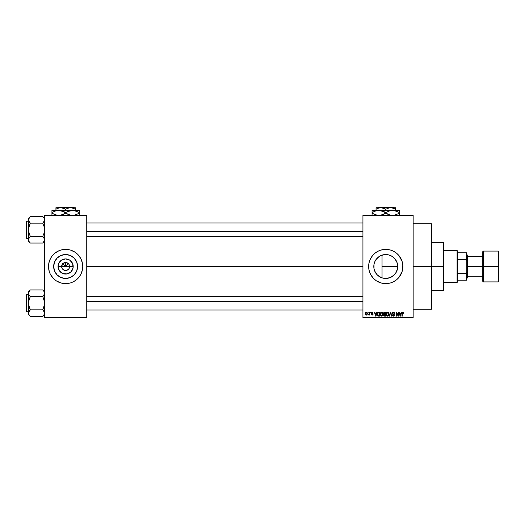 <?xml version="1.0" encoding="UTF-8"?>
<svg xmlns="http://www.w3.org/2000/svg" width="525" height="525" viewBox="0 0 525 525"><rect width="100%" height="100%" fill="white"/><g stroke="black" fill="none" stroke-linecap="round" stroke-linejoin="round"><path stroke-width="0.79" d="M61.937 268.026L61.628 266.497A3.997 3.997 0 0 0 65.625 270.487A3.997 3.997 0 0 0 69.622 266.497L73.205 266.497A7.58 7.58 0 0 1 65.625 274.07A7.58 7.58 0 0 1 58.045 266.497L69.622 266.497A3.997 3.997 0 0 1 65.625 270.487A3.997 3.997 0 0 1 61.628 266.497L62.803 263.668L65.625 262.5L65.625 266.497L68.716 263.406L65.625 266.497L62.534 263.406L65.625 266.497L65.625 262.5L66.406 262.579L68.946 264.278L69.622 266.497L69.313 268.026M64.844 270.414L62.304 268.715L64.844 270.414L67.154 270.185L65.625 270.487M77.588 266.497A11.963 11.963 0 0 1 65.625 278.453A11.963 11.963 0 0 1 53.662 266.497L54.574 261.916L57.166 258.037L61.051 255.445L65.625 254.533L70.199 255.445L74.084 258.037L76.676 261.916L77.588 266.497L76.676 271.071L74.084 274.949L70.199 277.548L65.625 278.453L61.051 277.548L57.166 274.949L54.574 271.071L53.662 266.497A11.963 11.963 0 0 1 65.625 254.533A11.963 11.963 0 0 1 77.588 266.497M77.746 278.585A17.122 17.122 0 0 0 80.725 274.568L81.441 273.046A17.122 17.122 0 0 0 82.747 266.51A17.122 17.122 0 0 1 65.625 283.612A17.122 17.122 0 0 1 48.503 266.497A17.122 17.122 0 0 0 49.803 273.039L50.525 274.562A17.122 17.122 0 0 0 53.504 278.585M49.809 273.053A17.122 17.122 0 0 0 50.525 274.562L53.517 278.598A17.122 17.122 0 0 0 60.644 282.877M53.517 278.598L56.116 280.731L60.657 282.877A17.122 17.122 0 0 0 62.285 283.283L68.965 283.283A17.122 17.122 0 0 0 70.586 282.883L73.697 281.59L76.486 279.727L78.862 277.358L80.725 274.562A17.122 17.122 0 0 0 81.441 273.053M70.606 282.877A17.122 17.122 0 0 0 77.72 278.611M397.458 268.977L397.72 266.497A11.963 11.963 0 0 1 385.763 278.453A11.963 11.963 0 0 1 373.8 266.497L374.023 268.793M396.723 271.281L396.867 270.933M396.821 271.051L397.386 269.305M394.846 274.273L394.387 274.778M392.201 276.577L389.038 278.001L391.624 276.918L394.282 274.89M378.938 276.321L379.529 276.708M376.674 274.273L377.987 275.586M374.719 271.097L377.304 274.949L374.712 271.071L374.03 268.826L373.997 264.338M373.997 268.649L374.699 271.044M402.55 269.83A17.122 17.122 0 0 0 402.878 266.497A17.122 17.122 0 0 1 385.763 283.612A17.122 17.122 0 0 1 368.642 266.497A17.122 17.122 0 0 0 369.377 271.451L370.663 274.562L373.656 278.598L376.248 280.731L380.789 282.877A17.122 17.122 0 0 0 402.137 271.478M369.383 271.478A17.122 17.122 0 0 0 370.657 274.555M370.67 274.575A17.122 17.122 0 0 0 380.783 282.877L384.083 283.533L387.437 283.533L390.731 282.877L393.829 281.59L396.624 279.727L398.993 277.358L402.143 271.464A17.122 17.122 0 0 0 402.55 269.837L402.8 264.817L402.143 261.522L398.993 255.636L396.624 253.26L393.829 251.396L390.731 250.11L385.763 249.375L380.789 250.11L377.692 251.396L374.902 253.26L372.527 255.636L369.941 259.941L368.97 263.156L368.721 268.17L369.377 271.464M413.155 266.497L431.412 266.497L431.412 223.696L431.412 266.497L413.155 266.497M86.737 266.497L362.933 266.497L86.737 266.497M68.946 268.715L67.154 270.185M69.622 266.497L61.628 266.497A3.997 3.997 0 0 1 65.625 262.5A3.997 3.997 0 0 1 69.622 266.497A3.997 3.997 0 0 0 65.625 262.5A3.997 3.997 0 0 0 61.628 266.497L58.045 266.497L58.623 263.596L61.412 260.197L65.625 258.917L69.838 260.197L72.627 263.596L73.06 267.973L70.987 271.852L67.102 273.925L62.724 273.499L59.325 270.703L58.045 266.497A7.58 7.58 0 0 1 65.625 258.917A7.58 7.58 0 0 1 73.205 266.497L69.622 266.497M373.951 268.38L374.03 264.16L374.712 261.916L375.815 259.849L378.938 256.666M374.397 270.224L374.122 269.24M375.565 272.744L374.857 271.405M374.581 270.749L374.397 270.231M378.715 276.163L377.304 274.949L381.183 277.548L383.427 278.224L381.524 277.679M380.828 277.39L380.31 277.141M383.427 278.224L385.763 278.453L390.337 277.548L394.216 274.949L396.408 271.95M389.038 278.001L388.329 278.178M394.104 275.067L392.805 276.163M397.53 264.377L397.53 268.616M394.387 258.208L396.808 261.916L397.72 266.497L382.042 266.497L382.042 277.863L382.042 266.497L397.72 266.497L397.491 268.826L395.706 273.138M362.933 215.138L413.155 215.138L362.933 215.138L362.933 215.709L413.155 215.709L413.155 317.284L362.933 317.284L362.933 215.138M362.933 317.855L413.155 317.855L413.155 215.138L413.155 215.709L362.933 215.709L362.933 317.284L413.155 317.284L413.155 317.855L362.933 317.855L362.933 317.284L362.933 317.855M367.913 312.145L368.281 312.716L367.913 312.145M370.407 312.145L370.768 312.716L370.407 312.145M376.714 312.145L376.405 313.34L375.145 313.34L374.83 312.145L374.45 312.145L375.611 316.142L375.992 316.142L377.094 312.145L376.714 312.145L377.094 312.145L376.714 312.145L376.405 313.34L375.145 313.34L374.83 312.145L374.45 312.145L375.611 316.142L375.992 316.142L377.094 312.145L375.992 316.142L375.611 316.142L374.45 312.145L374.83 312.145M382.705 312.723L381.662 312.093L380.527 312.867L380.323 314.829L381.157 316.076L382.692 315.61L383.047 313.733L382.705 312.723L381.662 312.093L380.625 312.703L380.264 314.14L381.662 316.194L383.066 314.094L382.705 312.723L381.662 312.093L382.705 312.723M388.671 312.723L387.627 312.093L386.492 312.867L386.288 314.829L387.122 316.076L388.658 315.61L389.012 313.733L388.671 312.723L387.627 312.093L386.59 312.703L386.229 314.14L387.627 316.194L389.032 314.094L388.671 312.723L387.627 312.093L388.671 312.723M392.68 315.098L393.383 315.728L392.3 315L393.383 315.728L394.058 315.085L392.195 313.254L393.323 312.093L394.531 313.445L393.323 312.093L392.503 312.414L392.221 313.543L393.947 314.678L394.019 315.348L393.159 315.702L392.661 314.947L392.365 315.446L393.389 316.194L394.36 315.518L394.163 314.363L392.575 313.405L393.291 312.559L394.531 313.445L394.223 312.493L393.455 312.099M401.205 312.145L400.89 313.34L399.63 313.34L398.941 312.145L400.096 316.142L400.477 316.142L401.586 312.145L401.205 312.145L401.586 312.145L401.205 312.145L400.89 313.34L399.63 313.34L398.941 312.145L400.096 316.142L400.477 316.142L401.586 312.145L400.477 316.142L400.096 316.142L398.941 312.145L399.315 312.145M402.143 271.464L402.8 268.17M401.947 313.32L401.947 316.142L402.308 316.142L401.947 316.142L401.947 313.432L402.767 312.093L403.338 312.375L402.767 312.093L403.338 312.375L403.554 313.34L403.095 312.158L402.006 312.769L401.947 316.142L402.308 316.142L402.36 312.861L402.878 312.585L403.554 313.34L403.371 312.428M398.16 312.145L398.16 315.341L396.631 312.145L396.237 312.145L396.237 316.142L396.605 316.142L396.605 312.939L398.134 316.142L398.521 316.142L398.521 312.145L398.16 312.145L398.521 312.145L398.16 312.145L398.16 315.341L396.631 312.145L396.237 312.145L396.237 316.142L396.605 316.142L396.605 312.939L398.134 316.142L398.521 316.142L398.521 312.145L398.521 316.142L398.134 316.142M390.41 312.145L389.274 316.142L389.648 316.142L390.613 312.611L391.466 316.142L391.84 316.142L390.764 312.145L390.41 312.145L390.764 312.145L390.41 312.145L389.274 316.142L389.648 316.142L390.613 312.611L391.466 316.142L391.84 316.142L390.764 312.145L391.84 316.142L391.466 316.142L390.613 312.611L389.648 316.142L389.274 316.142L390.41 312.145M384.471 312.152L383.539 312.867L383.972 314.298L383.65 315.532L384.182 316.089L385.711 316.142L385.711 312.145L384.582 312.145L385.711 312.145L384.582 312.145L383.48 313.32L383.972 314.298L383.585 315.138L384.582 316.142L385.711 316.142L385.711 312.145L385.711 316.142L384.477 316.135M377.58 312.788L378.676 312.145L377.429 313.189L377.718 315.735L379.746 316.142L379.746 312.145L378.676 312.145C377.665 312.355 377.212 313.031 377.304 314.167L378.151 316.07L379.746 316.142L379.746 312.145L379.746 316.142M373.104 313.031L372.218 312.093L371.569 312.362L371.431 313.491L372.691 314.337L372.218 314.692L371.392 314.272L371.628 314.875L372.553 315.053L373.039 314.442L372.901 313.786L371.72 313.103L372.1 312.513L373.104 313.031L372.31 312.099M369.37 312.145L369.278 314.317L368.589 314.947L369.37 314.587L369.731 315.053L369.731 312.145L369.37 312.145L369.731 312.145L369.37 312.145L369.298 314.245L368.589 314.947L369.37 314.587L369.731 315.053L369.731 312.145L369.731 315.053L369.37 315.053M366.384 312.093L365.564 312.624L365.374 313.753L365.722 314.797L366.509 315.098L367.356 314.108L367.054 312.408L366.384 312.093L365.374 313.628L366.384 315.105L367.395 313.602L366.319 312.099M396.867 262.054L397.464 264.009M392.542 256.64L394.104 257.926M388.329 254.815L392.201 256.417M381.524 255.308L385.763 254.533L389.025 254.986M385.921 254.533L387.942 254.737M375.933 259.672L379.116 256.548L381.183 255.445L385.521 254.533M380.317 255.846L380.828 255.596M379.536 256.285L378.722 256.823M377.993 257.394L376.681 258.713M374.857 261.575L375.565 260.236M374.115 263.753L374.581 262.244M44.513 317.855L86.737 317.855L86.737 317.284L44.513 317.284L44.513 215.709L86.737 215.709L86.737 317.284L86.737 215.138L44.513 215.138L86.737 215.138L86.737 215.709L44.513 215.709L44.513 215.138L44.513 317.284L86.737 317.284L86.737 317.855L44.513 317.855L44.513 317.284L44.513 317.855M80.725 274.562L82.418 269.837L82.747 266.497L82.418 263.156L80.725 258.425L77.733 254.389L75.134 252.262L70.593 250.11L67.305 249.46L62.285 249.703L59.076 250.681L54.764 253.26L52.388 255.636L50.525 258.425L48.832 263.156L48.503 266.497L49.245 271.464M59.076 282.312L62.285 283.283M68.965 283.283L70.593 282.877M431.412 309.291L431.412 266.497L431.412 309.291L413.155 309.291M368.642 266.497A17.122 17.122 0 0 1 385.763 249.375A17.122 17.122 0 0 1 402.878 266.497A17.122 17.122 0 0 0 402.15 261.542M402.137 261.509A17.122 17.122 0 0 0 390.738 250.117M390.725 250.11A17.122 17.122 0 0 0 380.796 250.11M380.783 250.117A17.122 17.122 0 0 0 370.67 258.418M370.657 258.431A17.122 17.122 0 0 0 369.383 261.516M369.377 261.535A17.122 17.122 0 0 0 368.642 266.477M402.8 264.817L402.55 263.156M392.313 250.681L391.801 250.477M374.902 253.26L373.656 254.389M369.941 259.941L369.639 260.728M379.208 282.312L379.568 282.457M396.624 279.727L397.865 278.598M390.337 255.445L392.405 256.548L395.706 259.849L392.805 256.83M373.951 264.6L373.8 266.497A11.963 11.963 0 0 1 385.763 254.533A11.963 11.963 0 0 1 397.72 266.497L397.386 263.688M376.103 259.442L375.126 261.03M382.042 255.124L382.042 266.497L382.042 255.124L381.196 255.439M381.163 255.452L380.31 255.846M384.812 254.573L383.408 254.769M82.747 266.477A17.122 17.122 0 0 0 77.746 254.402M77.72 254.376A17.122 17.122 0 0 0 70.606 250.117M72.174 250.681L70.593 250.11A17.122 17.122 0 0 0 68.965 249.703M62.285 249.703A17.122 17.122 0 0 0 60.664 250.11M60.644 250.117A17.122 17.122 0 0 0 53.53 254.376M53.504 254.402A17.122 17.122 0 0 0 48.503 266.477M48.589 264.817L48.503 266.497A17.122 17.122 0 0 1 65.625 249.375A17.122 17.122 0 0 1 82.747 266.497L82.661 268.17M82.005 261.522L81.441 259.941M54.764 253.26L54.383 253.582M50.525 258.425L49.809 259.941M76.486 279.727L76.867 279.405M72.273 256.548L70.199 255.445M55.683 259.849L54.574 261.916M58.977 276.439L61.051 277.548M75.567 273.138L76.676 271.071M62.803 263.668L61.937 264.967M64.096 262.802L63.407 263.176M68.447 263.668L67.154 262.802M69.313 264.967L68.946 264.278M402.819 312.565L403.187 313.261M402.36 312.861L402.754 312.559L402.308 313.399L402.688 312.565M402.308 316.142L402.308 313.399M401.953 313.208L402.34 312.217L403.338 312.375M400.109 315.112L399.755 313.806L400.765 313.806L400.378 315.158M396.605 316.142L396.237 316.142L396.237 312.145L396.631 312.145M393.638 312.631L394.104 313.149M393.291 312.559L392.556 313.248L393.153 312.572M392.608 312.966L392.634 313.569M393.153 313.904L392.556 313.248L393.337 313.963M392.3 315L393.389 316.194L394.426 315.098L393.56 314.035M394.413 315.308L394.15 315.879M392.936 315.597L393.383 315.728L393.947 314.678L393.383 315.728L394.058 315.085M393.376 314.409L392.195 313.254L392.746 314.206M392.68 312.27L393.094 312.113M390.613 312.611L390.456 313.241M388.822 313.012L388.946 313.366M386.859 315.899L387.227 316.122M386.242 313.766L386.302 313.399M388.093 312.191L386.682 312.578M387.398 315.696L386.977 315.427M388.257 312.834L387.634 312.559L388.664 314.088L388.329 315.381L388.664 314.088L387.621 315.728L386.748 315.053L386.59 314.153L387.634 312.559L388.133 312.729M388.133 315.564L387.693 315.722M386.708 313.313L386.748 315.053L387.621 315.728M386.59 314.153L386.748 315.053L386.794 313.123M388.447 313.09L388.658 313.832M384.582 316.142L383.585 315.138L383.972 314.298L383.48 313.32M383.972 314.298L383.585 315.138L383.926 314.337M383.48 313.202L383.558 312.815M384.156 312.683L384.576 312.611L383.841 313.313L384.202 312.664L385.343 312.611L385.343 314.016L383.841 313.313L384.031 312.769M384.497 315.669L383.946 315.072L384.28 314.521L383.952 315.217L384.418 315.663M384.661 314.482L383.946 315.072L384.28 314.521L385.343 314.482L385.343 315.676L384.713 315.676L385.343 315.676L385.343 314.482L383.952 314.987M384.202 312.664L383.854 313.471L385.343 314.016L385.343 312.611L384.576 312.611M382.856 313.012L382.981 313.366M383.047 314.449L383.007 314.777M383.007 314.79L382.692 315.604M380.625 312.703L381.819 312.106M380.743 313.313L380.776 315.053L381.655 315.728L380.776 315.053L380.625 314.153L381.662 312.559L382.699 314.088L382.272 315.479L382.699 314.088L381.655 315.728L381.006 315.427M382.167 315.564L381.727 315.722M380.625 314.153L380.828 313.123M382.587 313.313L382.692 313.832M378.722 316.142L378.085 316.037M377.58 315.512L377.396 315.026M377.764 314.967L377.692 314.626M378.512 312.624L377.816 313.195L377.665 314.173L377.816 313.195L379.378 312.611L379.378 315.676L378.217 315.597L377.764 313.359M378.217 315.597L379.378 315.676L379.378 312.611L377.816 313.195L378.433 312.637M377.678 313.924L377.685 314.573M378.039 312.821L377.816 313.195M375.775 315.728L375.27 313.806L376.281 313.806L375.775 315.728L375.572 314.902L375.775 315.728L375.939 314.967L375.775 315.728L375.572 314.902L375.723 315.492M372.737 313.084L372.192 312.513L372.724 312.972M371.72 313.103L372.192 312.513L371.798 313.222L373.052 314.278L372.232 315.105L373.045 314.357M371.392 314.272L372.232 315.105L371.392 314.272M372.658 314.199L372.218 314.692L372.691 314.337L372.218 314.692L371.752 314.219L372.218 314.692L371.752 314.219L372.218 314.692L371.752 314.219L372.218 314.692L372.573 314.094L371.339 313.031L372.218 312.093M371.661 312.277L372.035 312.106M369.337 314.672L368.589 314.947L369.37 313.655M368.694 314.534L369.278 314.317M366.01 315.02L365.643 314.698M367.034 313.602L366.398 314.692L367.027 313.425L366.378 312.513L365.741 313.425L366.398 314.692M367.008 313.95L366.712 314.567M366.916 312.907L367.027 313.425M400.057 314.902L399.755 313.806L400.765 313.806L400.431 314.967M384.477 314.009L383.854 313.471M375.572 314.902L375.27 313.806L376.281 313.806L375.893 315.158M443.395 266.497L443.395 290.463L443.395 266.497L431.412 266.497L443.395 266.497L443.395 242.53L443.395 266.497L443.966 266.497L443.395 266.497M443.966 289.892L443.966 266.497L443.966 289.892L443.395 290.463L431.412 290.463M443.966 243.095L443.966 266.497L443.966 243.095L443.395 242.53L431.412 242.53M44.382 240.621L42.735 243.062L44.382 240.621L44.382 238.888L44.382 240.607M44.513 241.29L42.735 243.062L30.312 243.062L29.033 241.461L28.658 238.888L30.312 236.434L29.026 233.212L28.534 229.799L29.033 226.387L30.312 223.171L29.033 221.57L28.534 219.857L28.665 220.723L28.658 218.997L29.59 217.33L28.534 219.857L28.534 241.29L28.534 239.748L29.039 241.48L30.312 243.062L42.735 243.062L44.513 241.29M30.312 216.543L29.597 217.33L30.312 216.543L29.597 217.33L30.312 216.543L42.735 216.543L30.312 216.543L28.534 218.315L30.312 216.543M26.591 238.363A0.341 0.341 0 0 1 26.25 238.022L26.25 221.583A0.341 0.341 0 0 1 26.591 221.242L28.534 221.242L26.591 221.242L26.591 238.363L28.534 238.363L26.591 238.363L26.591 221.242A0.341 0.341 0 0 0 26.25 221.583L26.25 238.022A0.341 0.341 0 0 0 26.591 238.363M42.892 216.7L44.008 218.144L44.513 219.857L44.382 218.997L44.382 220.71L42.735 223.171L43.45 222.383L42.735 223.171L30.312 223.171L42.735 223.171L44.015 226.393L44.513 229.799L44.015 233.218L42.735 236.434L30.312 236.434L42.735 236.434L44.015 238.042L44.513 239.748L44.015 238.042M30.312 236.434L29.033 238.042L30.312 236.434L29.597 237.221L30.312 236.434L28.658 231.525L28.534 218.315L29.033 221.563M43.496 237.28L42.735 236.434L44.015 233.218L44.513 229.799L44.015 226.393L42.735 223.171L44.015 221.563L44.513 219.857L44.015 218.144L42.735 216.543L44.513 218.315M29.597 237.221L28.658 238.888L28.534 241.29L30.155 242.904M29.551 222.324L30.312 223.171L28.665 228.067L28.534 239.702M30.312 223.171L28.665 220.73M42.735 236.434L44.382 238.875M86.737 231.518L362.933 231.518L86.737 231.518M362.933 301.475L86.737 301.475L362.933 301.475M457.091 250.517L457.662 251.088L457.662 252.801L457.662 251.088L457.091 250.517L443.966 250.517L457.091 250.517L457.091 282.47L443.966 282.47L457.091 282.47L457.091 250.517M457.662 281.905L457.091 282.47L457.662 281.905L457.662 280.192L457.662 281.905M457.662 259.435L457.662 273.551L457.662 252.801L457.662 259.435L466.22 259.435L466.791 260.787L466.791 272.199L466.22 273.551L457.662 273.551L457.662 280.192L457.662 273.551L466.22 273.551L466.22 280.192L466.791 280.192L466.791 272.199L466.791 280.192L466.22 280.192L466.22 273.551L466.791 272.199L466.791 252.801L457.662 252.801L466.22 252.801L466.22 259.435L466.22 252.801L466.791 252.801L466.791 260.787L466.22 259.435L457.662 259.435M457.662 280.192L466.22 280.192L457.662 280.192M498.179 266.497L498.179 251.088L498.179 266.497L498.75 266.497L498.75 251.659L498.75 281.334L498.179 281.905L498.179 251.088L498.75 251.659L498.75 266.497L483.341 266.497L483.341 251.088L483.341 266.497L498.179 266.497L498.179 281.905L498.179 266.497M482.77 266.497L482.77 251.659L482.77 266.497L483.341 266.497L483.341 281.905L482.77 281.334L482.77 266.497L467.362 266.497L467.362 255.084L467.362 266.497L482.77 266.497L482.77 281.334L482.77 251.659L483.341 251.088L483.341 266.497L482.77 266.497M466.791 266.497L467.362 266.497L466.791 266.497M467.362 277.909L467.362 266.497L467.362 277.909L466.791 278.48M483.341 266.497L483.341 281.905L483.341 266.497M498.75 266.497L498.75 281.334L498.75 266.497M26.25 221.74L26.25 222.383M26.25 237.221L26.25 237.864M28.665 238.875L29.033 238.042M42.735 223.171L43.45 222.383M44.382 220.73L44.015 221.563M28.665 240.614L29.033 241.454M44.382 314.002L43.45 315.656L44.382 314.002M44.513 313.136L44.382 313.989L44.015 311.43L44.513 313.136M30.155 316.286L42.735 316.45L44.513 314.672L42.735 316.45L43.45 315.663L42.735 316.45L30.312 316.45L29.033 314.849L28.658 312.277L30.312 309.816L29.026 306.6L28.534 303.188L29.033 299.775L30.312 296.559L29.033 294.952L28.534 293.239L28.665 294.105L28.658 292.386L29.59 290.719L28.534 293.239L28.534 314.672L28.534 313.136L29.039 314.862M30.312 289.925L29.597 290.712L30.312 289.925L29.597 290.712L30.312 289.925L42.735 289.925L30.312 289.925L28.534 291.703L30.312 289.925M26.591 311.745A0.341 0.341 0 0 1 26.25 311.404L26.25 294.971A0.341 0.341 0 0 1 26.591 294.63L28.534 294.63L26.591 294.63L26.591 311.745L28.534 311.745L26.591 311.745L26.591 294.63A0.341 0.341 0 0 0 26.25 294.971L26.25 311.404A0.341 0.341 0 0 0 26.591 311.745M42.906 290.102L44.008 291.526L44.513 293.239L44.382 292.373L44.015 294.945L44.382 294.112L42.735 296.559L43.45 295.765L42.735 296.559L30.312 296.559L42.735 296.559L44.015 299.775L44.513 303.188L44.015 306.6L42.735 309.816L30.312 309.816L42.735 309.816L44.382 312.263M30.312 309.816L29.033 311.423L30.312 309.816L29.597 310.61L30.312 309.816L28.658 304.913L28.534 291.703L29.033 294.952L28.665 294.112M29.551 295.713L30.312 296.559L28.665 301.455L28.534 313.136L29.033 311.43L28.665 312.263M42.735 316.45L44.008 314.849L42.735 316.45M28.534 313.084L28.534 314.672L29.603 315.676M29.59 315.656L28.665 314.002M30.312 296.559L29.033 294.952M29.597 310.61L29.033 311.423M42.735 296.559L43.45 295.765L42.735 296.559L44.382 301.462L44.382 304.92L42.735 309.816L44.008 311.423M44.513 293.291L44.382 294.112M44.513 291.703L42.735 289.925L43.995 291.506M44.382 292.386L44.513 293.239M43.45 295.765L44.008 294.952M43.496 310.662L42.735 309.816M26.25 295.129L26.25 295.772M26.25 310.603L26.25 311.246M29.026 314.836L28.665 313.996M378.367 207.145L393.159 207.145L378.367 207.145L377.79 207.716L378.367 207.145M393.73 207.716L393.159 207.145L393.73 207.716M377.311 208.569L379.634 207.828L382.167 207.828L385.763 209.219L385.763 210.459L385.763 209.219L384.608 208.615L385.763 209.219L389.34 207.828L391.867 207.828L395.463 209.219L393.75 208.373L395.463 209.219L395.463 210.459L395.463 207.828M385.763 209.219L389.34 207.828L395.463 207.716L376.058 207.716L376.058 209.219L378.407 208.143L380.907 207.716L384.602 208.615M376.563 208.943L376.058 209.219L376.058 208.615L376.058 210.459L376.058 209.219L377.304 208.576M395.463 210.459L372.067 210.459L399.459 210.459L390.823 210.61L394.38 210.61L399.459 212.573L396.139 211.05L399.459 212.573L399.459 213.248L394.406 215.211L399.459 213.248L399.459 211.05M397.819 214.102L399.459 213.248L399.459 214.095M395.377 210.827L392.608 210.459L396.126 211.043L399.459 212.573L399.459 211.726M386.833 213.826L390.836 215.211L387.398 214.102L385.763 213.248L385.763 212.573L389.071 211.05L392.608 210.459L389.071 211.05L385.763 212.573L382.443 211.05L389.084 214.771L385.763 213.248L380.71 215.211L383.998 214.161M376.202 210.807L380.71 210.61L385.763 212.573M372.067 211.726L372.067 213.248L372.067 210.459L372.067 212.573L375.375 211.05L378.912 210.459L384.129 211.719M372.067 214.095L372.067 213.248L377.14 215.211L372.067 213.248L375.388 214.771L372.067 213.248L372.067 214.771M373.695 211.726L376.09 210.84M399.459 215.211L399.459 214.771M378.912 210.459L380.684 210.61M384.687 211.995L384.129 211.726M395.371 210.82L394.406 210.61M385.763 213.248L384.018 214.148M376.058 207.828L390.613 207.716L393.1 208.136L395.463 209.219L395.463 208.615M58.229 207.145L73.021 207.145L58.229 207.145L57.658 207.716L58.229 207.145M73.592 207.716L73.021 207.145L73.592 207.716M57.172 208.569L59.502 207.828L62.029 207.828L65.625 209.219L65.625 210.459L65.625 209.219L64.47 208.615L65.625 209.219L69.202 207.828L71.728 207.828L75.324 209.219L73.612 208.373L75.324 209.219L75.324 210.459L75.324 207.716L70.475 207.716L72.968 208.136L75.324 209.219L75.324 208.615M65.625 209.219L67.968 208.143L70.475 207.716L55.926 207.716L55.926 209.219L58.268 208.143L60.775 207.716L64.47 208.615M56.424 208.943L55.926 209.219L55.926 208.615L55.926 210.459L55.926 209.219L57.166 208.576M51.929 211.726L51.929 213.248L51.929 210.459L51.929 212.573L55.237 211.05L58.78 210.459L51.929 210.459L79.321 210.459L70.685 210.61L74.248 210.61L79.321 212.573L76 211.05L79.321 212.573L79.321 213.248L74.274 215.211L79.321 213.248L79.321 211.05M75.324 210.459L72.47 210.459L76.013 211.05L79.321 212.573L79.321 211.726M77.687 214.102L79.321 213.248L79.321 214.095M69.759 210.807L74.261 210.61M67.39 211.66L72.47 210.459L56.989 210.61L60.552 210.61L65.625 212.573L62.317 211.05L68.946 214.771L65.625 213.248L60.578 215.211L63.86 214.161M60.578 210.61L58.78 210.459L63.991 211.719M51.929 214.095L51.929 213.248L57.002 215.211L51.929 213.248L55.25 214.771L51.929 213.248L51.929 214.771M56.011 214.994L56.602 215.138L56.011 215.001M53.563 211.726L51.929 212.573L55.237 211.05L58.78 210.459M66.695 213.826L70.698 215.211L65.625 213.248L65.625 212.573L69.641 210.84M79.321 215.211L79.321 214.771M65.625 212.573L67.371 211.667M64.555 211.995L63.997 211.726M65.625 213.248L63.879 214.148M55.926 207.828L75.324 207.716M413.155 223.696L431.412 223.696M86.737 222.954L362.933 222.954M86.737 236.65L362.933 236.65M362.933 310.032L86.737 310.032M362.933 296.343L86.737 296.343M466.791 254.513L467.362 255.084M482.77 256.22L467.362 256.22M498.179 251.088L483.341 251.088M498.179 281.905L483.341 281.905M482.77 276.767L467.362 276.767"/></g></svg>
